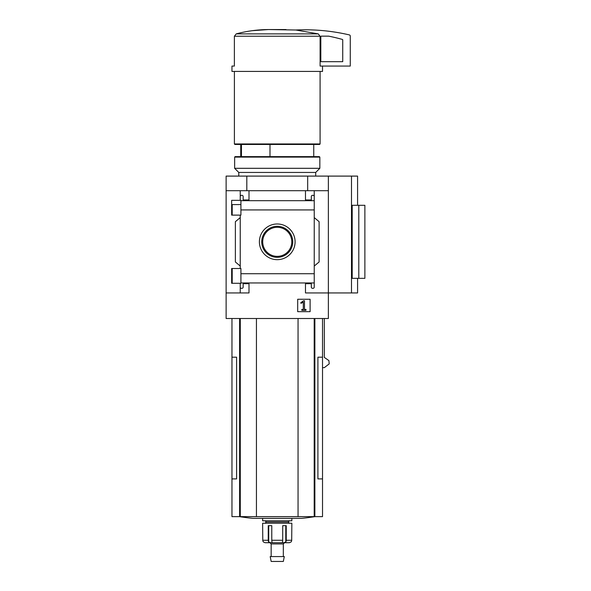 <?xml version="1.0" encoding="UTF-8"?>
<svg xmlns="http://www.w3.org/2000/svg" width="591" height="591" viewBox="0 0 591 591"><rect width="100%" height="100%" fill="white"/><g stroke="black" fill="none" stroke-linecap="round" stroke-linejoin="round"><path stroke-width="0.89" d="M240.921 204.575L231.65 204.575L231.65 215.117L231.65 200.342L240.921 200.342L240.921 215.117L231.65 215.117M231.65 268.506L240.921 268.506L240.921 283.281L231.65 283.281L231.65 268.506L231.65 279.07L232.204 279.07M240.242 283.281L240.242 287.1A1.219 1.219 0 0 0 241.46 288.319L241.948 288.319A1.219 1.219 0 0 0 243.16 287.1L243.16 283.695L249.003 283.695L249.003 292.944L226.124 292.944L226.124 176.096L357.577 176.096L357.577 205.306M226.124 292.944L226.124 318.505L328.367 318.505L328.367 292.944L305.481 292.944L305.481 283.695L311.324 283.695L311.324 287.1A1.219 1.219 0 0 0 312.543 288.319L313.031 288.319A1.219 1.219 0 0 0 314.242 287.1L314.242 282.956L240.921 282.956M277.245 223.982A17.841 17.841 0 0 1 292.693 250.747A17.841 17.841 0 0 1 261.791 250.747A17.841 17.841 0 0 1 277.245 223.982M314.242 282.956L314.242 273.722L240.921 273.722M314.242 273.722L314.242 209.931L240.921 209.931M240.242 215.117L240.242 268.506M240.242 287.1L240.242 292.944M314.242 209.931L314.242 196.544A1.219 1.219 0 0 0 313.031 195.325L312.543 195.325A1.219 1.219 0 0 0 311.324 196.544L311.324 199.95L305.481 199.95L305.481 190.701L226.124 190.701M310.105 299.245L297.694 299.245L297.694 311.664L310.105 311.664L310.105 299.245M351.49 176.096L351.49 292.944L328.367 292.944L328.367 190.701L314.242 190.701L314.242 200.681L240.921 200.689M249.003 190.701L249.003 199.95L243.16 199.95L243.16 196.544A1.219 1.219 0 0 0 241.948 195.325L241.46 195.325A1.219 1.219 0 0 0 240.242 196.544L240.242 200.342M240.242 190.701L240.242 196.544M241.453 144.448L241.453 156.622M322.523 66.066L322.523 71.422L231.968 71.422L231.968 66.066L234.383 66.066L234.383 36.228L236.237 33.886C246.72 31.079 257.462 29.631 268.469 29.55L295.818 30.008L318.246 33.886L320.1 36.228L320.1 66.066L350.271 66.066L350.271 36.095A1.219 1.219 0 0 0 349.333 34.906A194.749 194.749 0 0 0 295.818 30.008M328.367 190.701L328.367 176.096M314.242 196.544L314.242 190.701L305.481 190.701M314.242 217.599L319.11 221.684L319.11 261.961L314.242 266.046M314.242 282.963L314.242 287.1M240.242 266.046L235.373 261.961L235.373 221.684L240.242 217.599M351.49 292.944L357.577 292.944L357.577 278.339M358.796 278.339L352.199 278.339L352.199 205.306L364.876 205.306L364.876 278.339L358.796 278.339L358.796 205.306M231.968 318.505L231.968 357.186L236.585 357.186L236.585 478.902L231.968 478.902L231.968 516.637L322.523 516.637L322.523 357.186L317.906 357.186L317.906 478.902L322.523 478.902M322.523 367.654L324.311 367.654L329.217 363.864L328.906 360.599L324.311 357.407L324.311 318.505M246.816 190.701L246.816 176.096M307.675 190.701L307.675 176.096M231.968 357.186L231.968 478.902M256.435 318.505L256.435 516.637M298.049 318.505L298.049 516.637M239.488 516.637A243.433 243.433 0 0 0 252.933 518.366L301.558 518.366A243.433 243.433 0 0 0 314.996 516.637M286.022 29.55L268.469 29.55M268.425 29.55L252.098 30.695M318.246 33.886L236.237 33.886L234.383 36.228L320.1 36.228M320.086 71.422L320.086 143.96L234.398 143.96L234.398 71.422M320.086 143.96L319.598 144.448L234.886 144.448L234.398 143.96M269.998 144.448L269.998 156.622M303.582 300.76L300.767 302.732L301.004 303.353L303.316 302.149L303.316 309.403L301.831 309.403L301.831 310.327L305.968 310.327L305.968 309.403L304.483 309.403L304.483 300.76L303.582 300.76M277.245 226.309A15.514 15.514 0 0 1 290.676 249.579A15.514 15.514 0 0 1 263.808 249.579A15.514 15.514 0 0 1 277.245 226.309M277.245 227.284A14.539 14.539 0 0 1 289.834 249.092A14.539 14.539 0 0 1 264.65 249.092A14.539 14.539 0 0 1 277.245 227.284M321.305 36.147A0.488 0.488 0 0 0 320.817 36.635L320.817 61.686L342.728 61.686L342.728 39.9A0.488 0.488 0 0 0 342.366 39.434A189.393 189.393 0 0 0 328.655 36.147L321.305 36.147M269.939 542.708L271.158 543.919L283.325 543.919L284.544 542.708L289.398 542.708L290.964 542.028A2.438 2.408 90 0 0 291.703 540.27L291.851 523.234L262.633 523.234L262.781 540.27A2.438 2.408 -90 0 0 263.52 542.028A2.438 2.408 -90 0 1 262.781 540.27L268.248 540.27A2.438 1.5 90 0 0 268.713 542.028L268.713 525.665M289.287 542.708L283.879 542.708L285.771 542.028A2.438 1.5 -90 0 0 286.236 540.27L286.236 525.665L282.712 525.665L282.712 540.27A2.438 0.909 90 0 1 282.432 542.028L282.764 542.708L282.432 542.028M272.052 542.028L271.72 542.708L272.052 542.028A2.438 0.909 -90 0 1 271.771 540.27L271.771 525.665L268.248 525.665L268.248 540.27M263.52 542.028L265.086 542.708L270.612 542.708L268.713 542.028M283.879 542.708L270.612 542.708M291.851 518.366L291.851 520.797L262.633 520.797L262.633 518.366M289.413 520.797L288.194 522.016L266.29 522.016L265.071 520.797M277.245 556.582L270.19 556.582L271.158 561.45L283.325 561.45L284.293 556.582L277.245 556.582M319.842 157.11L319.354 156.622L235.129 156.622L234.642 157.11L234.642 168.309L319.842 168.309L319.842 157.11L234.642 157.11M315.705 176.096L315.705 172.446L238.779 172.446L238.779 176.096M315.705 172.446L319.842 168.309M239.614 318.505L239.614 516.637M240.286 318.505L240.286 516.637M314.198 318.505L314.198 516.637M314.87 318.505L314.87 516.637M282.712 540.27L271.771 540.27M291.703 540.27L286.236 540.27M285.771 542.028L285.771 525.665M232.204 204.575L232.204 215.117M232.204 268.506L232.204 283.281M240.729 144.448L240.729 156.622M322.523 318.505L322.523 357.186M313.755 144.448L313.755 156.622M266.29 522.016L265.071 523.234M288.194 522.016L289.413 523.234M271.158 543.919L271.158 556.582M283.325 543.919L283.325 556.582M238.779 172.446L234.642 168.309"/></g></svg>
